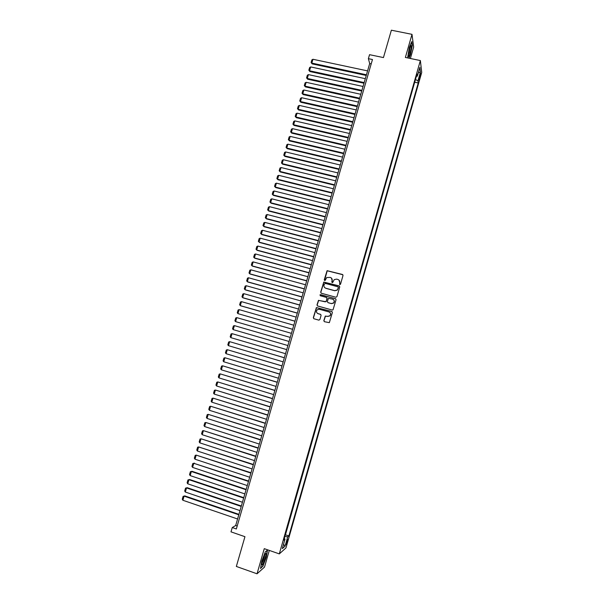 <?xml version="1.0" encoding="UTF-8"?>
<svg xmlns="http://www.w3.org/2000/svg" width="604" height="604" viewBox="0 0 604 604"><rect width="100%" height="100%" fill="white"/><g stroke="black" fill="none" stroke-linecap="round" stroke-linejoin="round"><path stroke-width="0.91" d="M339.773 284.635L340.513 284.212L343.012 275.5L342.43 274.465L327.089 270.675L324.25 279.811L325.171 280.437L326.719 277.538L330.275 277.41C331.807 277.991 332.419 279.101 332.117 280.732L331.792 281.857L332.2 282.581L332.728 282.476L334.216 279.622L336.617 279.123L337.84 279.448C339.373 280.037 339.992 281.147 339.69 282.778L339.773 284.635M287.459 541.546L287.851 539.417L286.349 542.513L285.964 544.642L287.459 541.546M323.835 320.649L324.408 321.706L329.346 322.649L332.374 312.532L331.8 311.483L316.39 307.572L313.317 317.689L313.891 318.738L318.837 320.135L319.886 319.539L321.086 315.379L320.513 314.329L318.059 313.642C316.254 312.683 315.983 311.37 317.243 309.716L319.327 309.248L328.961 311.936C330.735 312.857 331.037 314.14 329.859 315.801L327.693 316.345L325.277 316.088L323.835 320.649L324.318 321.668M410.38 58.49L413.657 47.074L412.004 34.345L391.369 30.2L383.449 57.576L369.542 54.677L368.38 58.671L372.464 59.524L236.345 528.961L232.253 527.549L231 531.86L244.945 536.692L236.345 566.446L257.04 573.8L264.507 567.103L269.293 550.41M412.004 34.345L405.367 57.448L420.369 60.559L279.312 553.891L264.265 548.659L257.04 573.8M335.892 297.236L336.941 296.639L339.727 286.945L339.146 285.903L323.782 282.076L320.686 292.177L321.26 293.219L335.892 297.236M336.058 299.727L333.015 309.837L332.215 310.041L317.576 305.964L317.002 304.922L318.482 300.347L325.171 301.819L326.213 301.222L327.006 298.474L326.432 297.432L320.271 295.733L320.075 294.699L335.477 298.678L336.058 299.727M419.863 75.107L418.799 80.257L420.097 77.018L420.671 73.605L419.863 75.107M420.369 60.559L421.728 72.42L285.964 547.919L279.312 553.891M285.299 534.834L288.908 535.839L418.232 82.975L417.96 80.853L415.476 79.471M288.908 535.839L287.708 536.85L285.028 546.22L282.31 548.621L285.035 539.1L283.774 540.165L417.062 73.945L417.349 76.157L419.863 67.346L420.437 72.17L417.96 80.853M285.496 534.668L414.782 81.902M368.38 58.671L369.701 63.556L235.688 525.503L232.253 527.549M371.203 63.873L369.701 63.556M237.198 526.024L235.688 525.503M414.835 82.25L418.232 82.975M416.382 76.323L417.349 76.157M285.035 539.1L284.235 538.564M284.831 536.458L287.708 536.85M418.315 72.774L420.437 72.17M285.028 546.22L283.548 544.295M408.968 58.195L410.426 54.76L412.336 45.36L411.83 41.555L409.369 47.316L407.594 57.909M262.785 566.522L266.236 557.356L267.504 550.063L265.33 551.852L261.811 561.131L260.543 568.507L262.468 566.409M339.599 284.552L339.81 282.891L339.025 280.143M331.422 278.059L332.245 280.845L332.041 282.513M342.868 274.744L327.217 270.796L324.507 280.475M339.539 286.145L323.918 282.189L320.822 292.283L321.064 293.144M338.323 287.534L337.915 286.809L325.073 283.321L324.001 284.922C323.699 286.553 324.31 287.663 325.835 288.244L334.616 290.645L337.108 290.086L338.444 287.647L338.21 286.991M324.967 287.829L325.835 288.244M338.444 287.647L337.228 290.184L334.744 290.751L325.971 288.357M326.764 297.613L327.142 298.572L326.084 301.736L318.625 300.445L317.145 305.012L317.44 305.911M335.824 298.874L320.739 294.684L320.211 294.797L320.165 295.696M331.332 303.525L333.461 303.019C334.684 301.366 334.389 300.067 332.593 299.131L328.417 298.368L327.353 301.539L327.934 302.589L331.46 303.616L333.589 303.11C334.661 301.841 334.601 300.649 333.4 299.539M331.46 303.616L328.063 302.679M329.61 312.238C330.932 313.302 331.06 314.518 329.995 315.877L327.821 316.421L325.413 316.164L323.971 320.724M317.636 313.476L318.059 313.642M320.769 314.45L318.202 313.725M332.087 311.626L316.534 307.663L313.468 317.764L313.816 318.708M366.439 74.783L311.823 63.103L312.955 59.275L367.572 70.895M312.17 63.888L311.098 62.552L312.17 63.888L366.243 75.462M311.098 62.552L311.883 59.871L312.955 59.275M410.048 53.205C411.143 48.969 411.467 46.395 411.014 45.466L409.429 48.856L408.236 55.477C408.349 57.44 408.953 56.685 410.048 53.205M408.259 54.964L409.233 52.533L410.086 46.878M411.634 42.016L412.102 45.504L410.252 54.617L408.749 58.15M265.911 553.808L265.76 553.506C265.043 552.826 261.947 561.01 261.834 563.909L261.849 564.566C262.181 567.111 266.402 555.906 265.911 553.808M261.925 563.132C263.45 560.648 264.363 557.885 264.673 554.842L264.665 554.804M265.322 551.86L267.24 550.289L266.002 557.356L262.657 566.242L260.626 568.039M364.182 82.582L309.558 70.781L310.69 66.938L365.307 78.679M309.912 71.544L308.833 70.215L309.912 71.544L363.986 83.231M308.833 70.215L309.626 67.535L310.69 66.938M361.917 90.381L307.293 78.46L308.425 74.617L363.049 86.478M307.655 79.207L306.568 77.893L307.655 79.207L361.728 91.015M306.568 77.893L307.361 75.206L308.425 74.617M359.652 98.195L305.028 86.153L306.16 82.31L360.784 94.284M305.39 86.878L304.303 85.572L305.39 86.878L359.471 98.814M304.303 85.572L305.096 82.884L306.16 82.31M357.379 106.017L302.755 93.854L303.887 90.004L358.512 102.106M303.125 94.564L302.03 93.273L303.125 94.564L357.206 106.614M302.03 93.273L302.831 90.577L303.887 90.004M355.107 113.854L300.475 101.57L301.615 97.712L356.247 109.936M300.852 102.265L299.758 100.974L300.852 102.265L354.941 114.428M299.758 100.974L300.558 98.278L301.615 97.712M352.834 121.691L298.202 109.294L299.342 105.428L353.967 117.772M298.58 109.966L297.485 108.69L298.58 109.966L352.668 122.25M297.485 108.69L298.278 105.987L299.342 105.428M350.554 129.55L295.922 117.025L297.062 113.159L351.694 125.617M296.307 117.682L295.205 116.413L296.307 117.682L350.396 130.087M295.205 116.413L296.005 113.711L297.062 113.159M348.274 137.41L293.635 124.764L294.775 120.891L349.414 133.476M294.027 125.406L292.925 124.145L294.027 125.406L348.123 137.931M292.925 124.145L293.725 121.442L294.775 120.891M345.986 145.285L291.347 132.518L292.495 128.644L347.134 141.351M291.747 133.137L290.637 131.891L291.747 133.137L345.843 145.783M290.637 131.891L291.438 129.18L292.495 128.644M343.699 153.167L289.059 140.279L290.207 136.398L344.846 149.226M289.467 140.883L288.35 139.645L289.467 140.883L343.563 153.65M288.35 139.645L289.15 136.927L290.207 136.398M341.411 161.064L286.764 148.055L287.912 144.167L342.559 157.115M287.179 148.637L286.062 147.406L287.179 148.637L341.275 161.525M286.062 147.406L286.862 144.688L287.912 144.167M339.116 168.969L284.469 155.84L285.617 151.944L340.263 165.02M284.884 156.398L283.767 155.183L284.884 156.398L338.987 169.414M283.767 155.183L284.567 152.457L285.617 151.944M336.821 176.889L282.174 163.631L283.321 159.728L337.968 172.925M282.596 164.175L281.472 162.967L282.596 164.175L336.7 177.312M281.472 162.967L282.272 160.241L283.321 159.728M334.518 184.809L279.871 171.43L281.026 167.527L335.673 180.845M280.301 171.959L279.169 170.758L280.301 171.959L334.405 185.217M279.169 170.758L279.977 168.033L281.026 167.527M332.223 192.752L277.568 179.245L278.723 175.334L333.37 188.78M277.999 179.758L276.866 178.565L277.999 179.758L332.109 193.129M276.866 178.565L277.674 175.832L278.723 175.334M329.912 200.694L275.258 187.066L276.413 183.155L331.067 196.723M275.696 187.557L274.563 186.379L275.696 187.557L329.807 201.056M274.563 186.379L275.371 183.639L276.413 183.155M327.602 208.652L272.948 194.903L274.103 190.985L328.757 204.673M273.393 195.371L272.253 194.201L273.393 195.371L327.504 208.999M272.253 194.201L273.061 191.46L274.103 190.985M325.292 216.625L270.637 202.74L271.792 198.822L326.447 212.638M271.792 198.822L270.751 199.297L269.943 202.038L271.09 203.201L325.201 216.942M322.981 224.597L268.319 210.6L269.482 206.666L324.137 220.611M269.482 206.666L268.44 207.134L267.632 209.882L268.78 211.03L322.891 224.899M320.664 232.585L266.002 218.459L267.164 214.526L321.819 228.591M267.164 214.526L266.122 214.986L265.315 217.734L266.462 218.874L320.581 232.872M318.338 240.588L263.676 226.334L264.839 222.393L319.501 236.587M264.839 222.393L263.805 222.846L262.989 225.602L264.144 226.734L318.263 240.853M316.02 248.599L261.351 234.216L262.513 230.275L317.183 244.59M262.513 230.275L261.479 230.72L260.671 233.476L261.826 234.601L315.945 248.84M313.687 256.617L259.025 242.113L260.188 238.165L314.858 252.608M260.188 238.165L259.154 238.603L258.346 241.366L259.509 242.476L313.627 256.843M311.362 264.65L256.692 250.018L257.863 246.062L312.525 260.634M257.863 246.062L256.828 246.492L256.013 249.256L257.183 250.358L311.302 264.854M309.029 272.691L254.359 257.931L255.53 253.974L310.192 268.667M255.53 253.974L254.495 254.397L253.68 257.168L254.85 258.255L308.976 272.872M306.696 280.747L252.019 265.858L253.189 261.894L307.859 276.715M253.189 261.894L252.162 262.31L251.347 265.081L252.517 266.16L306.643 280.905M304.356 288.81L249.678 273.793L250.856 269.822L305.526 284.771M250.856 269.822L249.822 270.23L249.007 273.008L250.184 274.08L304.31 288.946M302.015 296.881L247.338 281.736L248.508 277.764L303.185 292.842M248.508 277.764L247.481 278.165L246.666 280.943L247.844 282.008L301.977 297.002M299.667 304.967L244.99 289.693L246.168 285.715L300.837 300.92M246.168 285.715L245.141 286.107L244.318 288.893L245.503 289.943L299.637 305.065M297.319 313.061L242.642 297.659L243.82 293.672L298.489 309.014M243.82 293.672L242.793 294.065L241.97 296.851L243.163 297.893L297.296 313.136M294.963 321.169L240.286 305.639L241.464 301.645L296.141 317.115M241.464 301.645L240.445 302.03L239.622 304.816L240.815 305.851L294.948 321.222M292.615 329.286L237.931 313.627L239.108 309.633L293.793 325.224M239.108 309.633L238.089 310.003L237.266 312.797L237.931 313.627L292.6 329.316M236.753 317.621L235.734 317.991L234.911 320.784L235.575 321.622L290.252 337.425L235.575 321.622L236.753 317.621L291.43 333.348M287.897 345.548L233.212 329.633L234.397 325.624L289.074 341.479M233.212 329.633L232.555 328.787L233.378 325.986L234.397 325.624M286.719 349.603L232.034 333.642L286.711 349.625M285.526 353.695L230.849 337.651L230.192 336.798L231.015 333.989L232.034 333.642L230.849 337.651M284.356 357.742L229.663 341.66L284.348 357.779M283.163 361.856L228.478 345.677L227.821 344.816L228.652 342.007L229.663 341.66L228.478 345.677M281.993 365.881L227.293 349.701L281.977 365.941M280.792 370.026L226.107 353.718L225.451 352.849L226.281 350.033L227.293 349.701L226.107 353.718M279.629 374.042L224.922 357.742L279.607 374.118M278.421 378.21L223.737 361.766L223.08 360.89L223.91 358.074L224.922 357.742L223.737 361.766M277.259 382.204L222.544 365.798L277.228 382.302M276.043 386.401L221.358 369.829L220.702 368.938L221.54 366.122L222.544 365.798L221.358 369.829M274.888 390.38L220.166 373.868L274.85 390.501M273.665 394.608L218.973 377.9L218.323 377.002L219.161 374.178L220.166 373.868L218.973 377.9M272.51 398.572L217.787 381.939L272.472 398.716M271.279 402.823L216.594 385.986L215.945 385.073L216.776 382.249L217.787 381.939L216.594 385.986M270.131 406.771L215.401 390.033L270.086 406.93M268.893 411.045L214.201 394.08L213.559 393.159L214.397 390.327L215.401 390.033L214.201 394.08M267.753 414.978L213.008 398.127L267.7 415.167M266.5 419.282L211.815 402.181L211.173 401.252L212.012 398.421L213.008 398.127L211.815 402.181M265.367 423.2L210.615 406.235L265.307 423.404M264.114 427.534L209.422 410.297L208.78 409.361L209.618 406.522L210.615 406.235L209.422 410.297M262.982 431.43L208.221 414.359L262.914 431.656M261.713 435.786L207.029 418.421L206.387 417.477L207.225 414.631L208.221 414.359L207.029 418.421M260.588 439.674L205.828 422.49L260.513 439.923M259.312 444.061L204.628 426.56L203.986 425.601L204.832 422.755L205.828 422.49L204.628 426.56M258.195 447.926L203.427 430.629L258.112 448.198M256.911 452.343L202.219 434.706L201.585 433.74L202.431 430.886L203.427 430.629L202.219 434.706M255.794 456.194L201.019 438.783L255.711 456.481M254.511 460.633L199.818 442.86L199.184 441.886L200.03 439.033L201.019 438.783L199.818 442.86M253.393 464.468L198.61 446.945L253.303 464.786M252.102 468.938L197.41 451.029L196.776 450.048L197.621 447.186L198.61 446.945L197.41 451.029M250.992 472.751L196.202 455.114L250.894 473.091M249.686 477.251L194.994 459.206L194.367 458.217L195.213 455.356L196.202 455.114L194.994 459.206M248.584 481.056L193.786 463.298L248.478 481.411M247.27 485.571L192.578 467.398L191.951 466.394L192.797 463.532L194.435 463.132M192.797 463.532L193.786 463.298L192.578 467.398M246.175 489.361L192.027 471.301L191.37 471.498L246.062 489.738M244.854 493.913L190.162 475.597L189.535 474.585L190.381 471.716L192.027 471.301M190.381 471.716L191.37 471.498L190.162 475.597M243.759 497.681L189.611 479.493L188.954 479.704L243.646 498.081M242.431 502.256L187.738 483.812L187.119 482.792L187.965 479.916L189.611 479.493M187.965 479.916L188.954 479.704L187.738 483.812M241.343 506.016L187.195 487.685L186.53 487.919L241.222 506.439M240.007 510.622L185.315 492.034L184.696 490.999L185.541 488.123L187.195 487.685M185.541 488.123L186.53 487.919L185.315 492.034M238.92 514.359L184.771 495.892L184.099 496.148L238.791 514.804M237.576 518.987L182.884 500.263L182.272 499.229L183.118 496.345L184.771 495.892M183.118 496.345L184.099 496.148L182.884 500.263M419.365 76.867L420.097 77.018M418.957 78.603L419.606 78.739M410.395 46.176L411.014 45.466M265.005 554.208L265.76 553.506"/></g></svg>
